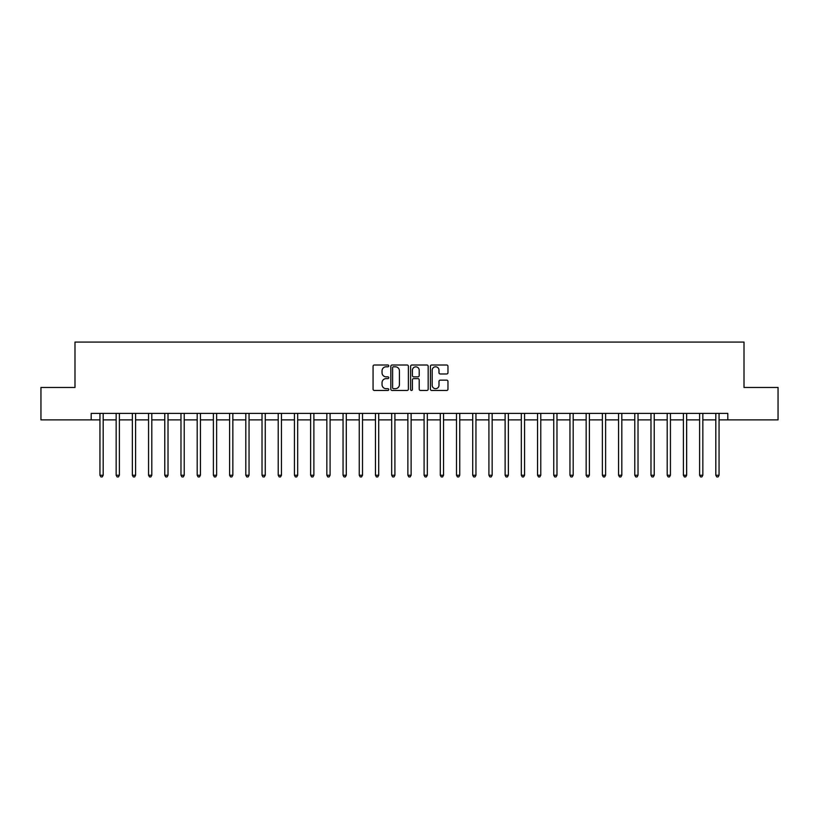 <?xml version="1.0" encoding="UTF-8"?>
<svg xmlns="http://www.w3.org/2000/svg" width="819" height="819" viewBox="0 0 819 819"><rect width="100%" height="100%" fill="white"/><g stroke="black" fill="none" stroke-linecap="round" stroke-linejoin="round"><path stroke-width="1.23" d="M388.759 365.898A0.891 0.891 0 0 0 387.868 365.008L374.344 365.008A1.269 1.269 0 0 0 373.065 366.277L373.065 389.189A1.269 1.269 0 0 0 374.344 390.458L387.868 390.458A0.891 0.891 0 0 0 388.759 389.568A0.891 0.891 0 0 0 387.868 388.677L386.118 388.677A4.075 4.075 0 0 1 382.043 384.602L382.043 382.698A4.075 4.075 0 0 1 386.118 378.624L387.868 378.624A0.891 0.891 0 0 0 388.759 377.733A0.891 0.891 0 0 0 387.868 376.842L386.118 376.842A4.075 4.075 0 0 1 382.043 372.768L382.043 370.864A4.075 4.075 0 0 1 386.118 366.789L387.868 366.789A0.891 0.891 0 0 0 388.759 365.898M446.693 373.976A1.269 1.269 0 0 0 447.962 372.706L447.962 366.277A1.269 1.269 0 0 0 446.693 365.008L431.674 365.008A1.269 1.269 0 0 0 430.405 366.277L430.405 389.189A1.269 1.269 0 0 0 431.674 390.458L446.693 390.458A1.269 1.269 0 0 0 447.962 389.189L447.962 381.429A1.269 1.269 0 0 0 446.693 380.149L440.264 380.149A1.269 1.269 0 0 0 438.994 381.429L438.994 385.278A3.409 3.409 0 0 1 435.585 388.677A3.409 3.409 0 0 1 432.186 385.278L432.186 370.198A3.409 3.409 0 0 1 435.585 366.789A3.409 3.409 0 0 1 438.994 370.198L438.994 372.706A1.269 1.269 0 0 0 440.264 373.976L446.693 373.976M91.196 419.871L40.95 419.871L40.95 387.459L74.99 387.459L74.99 342.076L744.01 342.076L744.01 387.459L778.05 387.459L778.05 419.871L727.804 419.871L727.804 413.39L91.196 413.39L91.196 419.871L99.949 419.871M408.384 366.277A1.269 1.269 0 0 0 407.115 365.008L392.096 365.008A1.269 1.269 0 0 0 390.827 366.277L390.827 389.189A1.269 1.269 0 0 0 392.096 390.458L407.115 390.458A1.269 1.269 0 0 0 408.384 389.189L408.384 366.277M411.885 365.008L426.904 365.008A1.269 1.269 0 0 1 428.173 366.277L428.173 389.189A1.269 1.269 0 0 1 426.904 390.458L420.475 390.458A1.269 1.269 0 0 1 419.205 389.189L419.205 379.893A1.269 1.269 0 0 0 417.936 378.624L413.667 378.624A1.269 1.269 0 0 0 412.397 379.893L412.397 389.568A0.891 0.891 0 0 1 411.507 390.458A0.891 0.891 0 0 1 410.616 389.568L410.616 366.277A1.269 1.269 0 0 1 411.885 365.008M103.184 419.871L116.155 419.871M119.39 419.871L132.361 419.871M135.596 419.871L148.567 419.871M151.802 419.871L164.773 419.871M168.018 419.871L180.979 419.871M184.224 419.871L197.184 419.871M200.43 419.871L213.39 419.871M216.636 419.871L229.596 419.871M232.842 419.871L245.813 419.871M249.048 419.871L262.019 419.871M265.254 419.871L278.225 419.871M281.46 419.871L294.43 419.871M297.676 419.871L310.636 419.871M313.882 419.871L326.842 419.871M330.088 419.871L343.048 419.871M346.294 419.871L359.254 419.871M362.5 419.871L375.46 419.871M378.706 419.871L391.677 419.871M394.912 419.871L407.882 419.871M411.118 419.871L424.088 419.871M427.323 419.871L440.294 419.871M443.54 419.871L456.5 419.871M459.746 419.871L472.706 419.871M475.952 419.871L488.912 419.871M492.158 419.871L505.118 419.871M508.364 419.871L521.324 419.871M524.569 419.871L537.54 419.871M540.775 419.871L553.746 419.871M556.981 419.871L569.952 419.871M573.187 419.871L586.158 419.871M589.404 419.871L602.364 419.871M605.61 419.871L618.57 419.871M621.816 419.871L634.776 419.871M638.021 419.871L650.982 419.871M654.227 419.871L667.198 419.871M670.433 419.871L683.404 419.871M686.639 419.871L699.61 419.871M702.845 419.871L715.816 419.871M719.051 419.871L727.804 419.871M393.499 366.789A0.891 0.891 0 0 0 392.608 367.68L392.608 387.786A0.891 0.891 0 0 0 393.499 388.677L395.342 388.677A4.075 4.075 0 0 0 399.416 384.602L399.416 370.864A4.075 4.075 0 0 0 395.342 366.789L393.499 366.789M419.205 370.26A3.409 3.409 0 0 0 415.796 366.851A3.409 3.409 0 0 0 412.397 370.26L412.397 375.573A1.269 1.269 0 0 0 413.667 376.842L417.936 376.842A1.269 1.269 0 0 0 419.205 375.573L419.205 370.26M103.348 413.39L103.276 413.554A1.3 1.3 0 0 0 103.184 414.035L103.184 475.235L99.949 475.235L99.949 414.035A1.3 1.3 0 0 0 99.846 413.554L99.785 413.39M103.184 475.235L102.211 476.924L100.921 476.924L99.949 475.235M119.554 413.39L119.482 413.554A1.3 1.3 0 0 0 119.39 414.035L119.39 475.235L116.155 475.235L116.155 414.035A1.3 1.3 0 0 0 116.052 413.554L115.991 413.39M119.39 475.235L118.417 476.924L117.127 476.924L116.155 475.235M135.759 413.39L135.698 413.554A1.3 1.3 0 0 0 135.596 414.035L135.596 475.235L132.361 475.235L132.361 414.035A1.3 1.3 0 0 0 132.268 413.554L132.197 413.39M135.596 475.235L134.623 476.924L133.333 476.924L132.361 475.235M151.965 413.39L151.904 413.554A1.3 1.3 0 0 0 151.802 414.035L151.802 475.235L148.567 475.235L148.567 414.035A1.3 1.3 0 0 0 148.474 413.554L148.403 413.39M151.802 475.235L150.839 476.924L149.539 476.924L148.567 475.235M168.171 413.39L168.11 413.554A1.3 1.3 0 0 0 168.018 414.035L168.018 475.235L164.773 475.235L164.773 414.035A1.3 1.3 0 0 0 164.68 413.554L164.609 413.39M168.018 475.235L167.045 476.924L165.745 476.924L164.773 475.235M184.377 413.39L184.316 413.554A1.3 1.3 0 0 0 184.224 414.035L184.224 475.235L180.979 475.235L180.979 414.035A1.3 1.3 0 0 0 180.886 413.554L180.815 413.39M184.224 475.235L183.251 476.924L181.951 476.924L180.979 475.235M200.583 413.39L200.522 413.554A1.3 1.3 0 0 0 200.43 414.035L200.43 475.235L197.184 475.235L197.184 414.035A1.3 1.3 0 0 0 197.092 413.554L197.031 413.39M200.43 475.235L199.457 476.924L198.157 476.924L197.184 475.235M216.8 413.39L216.728 413.554A1.3 1.3 0 0 0 216.636 414.035L216.636 475.235L213.39 475.235L213.39 414.035A1.3 1.3 0 0 0 213.298 413.554L213.237 413.39M216.636 475.235L215.663 476.924L214.363 476.924L213.39 475.235M233.005 413.39L232.934 413.554A1.3 1.3 0 0 0 232.842 414.035L232.842 475.235L229.596 475.235L229.596 414.035A1.3 1.3 0 0 0 229.504 413.554L229.443 413.39M232.842 475.235L231.869 476.924L230.569 476.924L229.596 475.235M249.211 413.39L249.14 413.554A1.3 1.3 0 0 0 249.048 414.035L249.048 475.235L245.813 475.235L245.813 414.035A1.3 1.3 0 0 0 245.71 413.554L245.649 413.39M249.048 475.235L248.075 476.924L246.785 476.924L245.813 475.235M265.417 413.39L265.346 413.554A1.3 1.3 0 0 0 265.254 414.035L265.254 475.235L262.019 475.235L262.019 414.035A1.3 1.3 0 0 0 261.926 413.554L261.855 413.39M265.254 475.235L264.281 476.924L262.991 476.924L262.019 475.235M281.623 413.39L281.562 413.554A1.3 1.3 0 0 0 281.46 414.035L281.46 475.235L278.225 475.235L278.225 414.035A1.3 1.3 0 0 0 278.132 413.554L278.061 413.39M281.46 475.235L280.487 476.924L279.197 476.924L278.225 475.235M297.829 413.39L297.768 413.554A1.3 1.3 0 0 0 297.676 414.035L297.676 475.235L294.43 475.235L294.43 414.035A1.3 1.3 0 0 0 294.338 413.554L294.267 413.39M297.676 475.235L296.703 476.924L295.403 476.924L294.43 475.235M314.035 413.39L313.974 413.554A1.3 1.3 0 0 0 313.882 414.035L313.882 475.235L310.636 475.235L310.636 414.035A1.3 1.3 0 0 0 310.544 413.554L310.473 413.39M313.882 475.235L312.909 476.924L311.609 476.924L310.636 475.235M330.241 413.39L330.18 413.554A1.3 1.3 0 0 0 330.088 414.035L330.088 475.235L326.842 475.235L326.842 414.035A1.3 1.3 0 0 0 326.75 413.554L326.689 413.39M330.088 475.235L329.115 476.924L327.815 476.924L326.842 475.235M346.447 413.39L346.386 413.554A1.3 1.3 0 0 0 346.294 414.035L346.294 475.235L343.048 475.235L343.048 414.035A1.3 1.3 0 0 0 342.956 413.554L342.895 413.39M346.294 475.235L345.321 476.924L344.021 476.924L343.048 475.235M362.663 413.39L362.592 413.554A1.3 1.3 0 0 0 362.5 414.035L362.5 475.235L359.254 475.235L359.254 414.035A1.3 1.3 0 0 0 359.162 413.554L359.101 413.39M362.5 475.235L361.527 476.924L360.227 476.924L359.254 475.235M378.869 413.39L378.798 413.554A1.3 1.3 0 0 0 378.706 414.035L378.706 475.235L375.46 475.235L375.46 414.035A1.3 1.3 0 0 0 375.368 413.554L375.307 413.39M378.706 475.235L377.733 476.924L376.433 476.924L375.46 475.235M395.075 413.39L395.004 413.554A1.3 1.3 0 0 0 394.912 414.035L394.912 475.235L391.677 475.235L391.677 414.035A1.3 1.3 0 0 0 391.574 413.554L391.513 413.39M394.912 475.235L393.939 476.924L392.649 476.924L391.677 475.235M411.281 413.39L411.21 413.554A1.3 1.3 0 0 0 411.118 414.035L411.118 475.235L407.882 475.235L407.882 414.035A1.3 1.3 0 0 0 407.79 413.554L407.719 413.39M411.118 475.235L410.145 476.924L408.855 476.924L407.882 475.235M427.487 413.39L427.426 413.554A1.3 1.3 0 0 0 427.323 414.035L427.323 475.235L424.088 475.235L424.088 414.035A1.3 1.3 0 0 0 423.996 413.554L423.925 413.39M427.323 475.235L426.351 476.924L425.061 476.924L424.088 475.235M443.693 413.39L443.632 413.554A1.3 1.3 0 0 0 443.54 414.035L443.54 475.235L440.294 475.235L440.294 414.035A1.3 1.3 0 0 0 440.202 413.554L440.131 413.39M443.54 475.235L442.567 476.924L441.267 476.924L440.294 475.235M459.899 413.39L459.838 413.554A1.3 1.3 0 0 0 459.746 414.035L459.746 475.235L456.5 475.235L456.5 414.035A1.3 1.3 0 0 0 456.408 413.554L456.337 413.39M459.746 475.235L458.773 476.924L457.473 476.924L456.5 475.235M476.105 413.39L476.044 413.554A1.3 1.3 0 0 0 475.952 414.035L475.952 475.235L472.706 475.235L472.706 414.035A1.3 1.3 0 0 0 472.614 413.554L472.553 413.39M475.952 475.235L474.979 476.924L473.679 476.924L472.706 475.235M492.311 413.39L492.25 413.554A1.3 1.3 0 0 0 492.158 414.035L492.158 475.235L488.912 475.235L488.912 414.035A1.3 1.3 0 0 0 488.82 413.554L488.759 413.39M492.158 475.235L491.185 476.924L489.885 476.924L488.912 475.235M508.527 413.39L508.456 413.554A1.3 1.3 0 0 0 508.364 414.035L508.364 475.235L505.118 475.235L505.118 414.035A1.3 1.3 0 0 0 505.026 413.554L504.965 413.39M508.364 475.235L507.391 476.924L506.091 476.924L505.118 475.235M524.733 413.39L524.662 413.554A1.3 1.3 0 0 0 524.569 414.035L524.569 475.235L521.324 475.235L521.324 414.035A1.3 1.3 0 0 0 521.232 413.554L521.171 413.39M524.569 475.235L523.597 476.924L522.297 476.924L521.324 475.235M540.939 413.39L540.868 413.554A1.3 1.3 0 0 0 540.775 414.035L540.775 475.235L537.54 475.235L537.54 414.035A1.3 1.3 0 0 0 537.438 413.554L537.377 413.39M540.775 475.235L539.803 476.924L538.513 476.924L537.54 475.235M557.145 413.39L557.074 413.554A1.3 1.3 0 0 0 556.981 414.035L556.981 475.235L553.746 475.235L553.746 414.035A1.3 1.3 0 0 0 553.654 413.554L553.583 413.39M556.981 475.235L556.009 476.924L554.719 476.924L553.746 475.235M573.351 413.39L573.29 413.554A1.3 1.3 0 0 0 573.187 414.035L573.187 475.235L569.952 475.235L569.952 414.035A1.3 1.3 0 0 0 569.86 413.554L569.789 413.39M573.187 475.235L572.215 476.924L570.925 476.924L569.952 475.235M589.557 413.39L589.496 413.554A1.3 1.3 0 0 0 589.404 414.035L589.404 475.235L586.158 475.235L586.158 414.035A1.3 1.3 0 0 0 586.066 413.554L585.994 413.39M589.404 475.235L588.431 476.924L587.131 476.924L586.158 475.235M605.763 413.39L605.702 413.554A1.3 1.3 0 0 0 605.61 414.035L605.61 475.235L602.364 475.235L602.364 414.035A1.3 1.3 0 0 0 602.272 413.554L602.2 413.39M605.61 475.235L604.637 476.924L603.337 476.924L602.364 475.235M621.969 413.39L621.908 413.554A1.3 1.3 0 0 0 621.816 414.035L621.816 475.235L618.57 475.235L618.57 414.035A1.3 1.3 0 0 0 618.478 413.554L618.417 413.39M621.816 475.235L620.843 476.924L619.543 476.924L618.57 475.235M638.185 413.39L638.114 413.554A1.3 1.3 0 0 0 638.021 414.035L638.021 475.235L634.776 475.235L634.776 414.035A1.3 1.3 0 0 0 634.684 413.554L634.623 413.39M638.021 475.235L637.049 476.924L635.749 476.924L634.776 475.235M654.391 413.39L654.32 413.554A1.3 1.3 0 0 0 654.227 414.035L654.227 475.235L650.982 475.235L650.982 414.035A1.3 1.3 0 0 0 650.89 413.554L650.829 413.39M654.227 475.235L653.255 476.924L651.955 476.924L650.982 475.235M670.597 413.39L670.526 413.554A1.3 1.3 0 0 0 670.433 414.035L670.433 475.235L667.198 475.235L667.198 414.035A1.3 1.3 0 0 0 667.096 413.554L667.035 413.39M670.433 475.235L669.461 476.924L668.161 476.924L667.198 475.235M686.803 413.39L686.731 413.554A1.3 1.3 0 0 0 686.639 414.035L686.639 475.235L683.404 475.235L683.404 414.035A1.3 1.3 0 0 0 683.302 413.554L683.241 413.39M686.639 475.235L685.667 476.924L684.377 476.924L683.404 475.235M703.009 413.39L702.948 413.554A1.3 1.3 0 0 0 702.845 414.035L702.845 475.235L699.61 475.235L699.61 414.035A1.3 1.3 0 0 0 699.518 413.554L699.446 413.39M702.845 475.235L701.873 476.924L700.583 476.924L699.61 475.235M719.215 413.39L719.154 413.554A1.3 1.3 0 0 0 719.051 414.035L719.051 475.235L715.816 475.235L715.816 414.035A1.3 1.3 0 0 0 715.724 413.554L715.652 413.39M719.051 475.235L718.079 476.924L716.789 476.924L715.816 475.235"/></g></svg>
